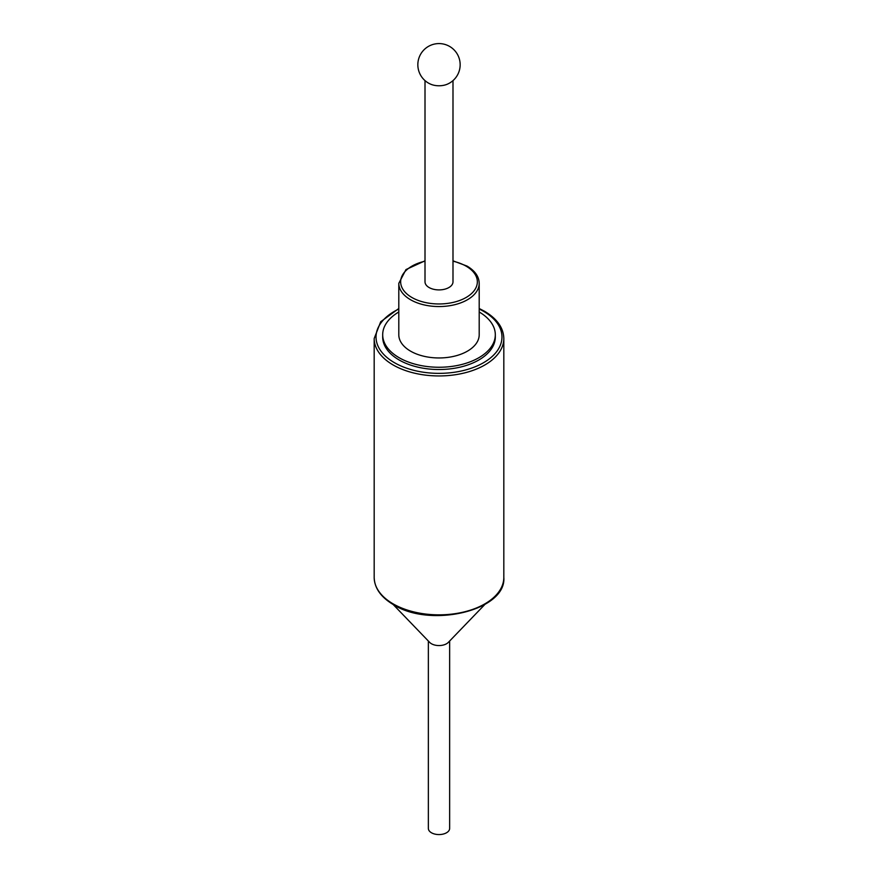 <?xml version="1.0" encoding="UTF-8"?>
<svg xmlns="http://www.w3.org/2000/svg" width="878" height="878" viewBox="0 0 878 878"><rect width="100%" height="100%" fill="white"/><g stroke="black" fill="none" stroke-linecap="round" stroke-linejoin="round"><path stroke-width="1.32" d="M484.81 604.525L448.307 642.411A10.646 6.146 180 0 1 431.471 643.761A10.646 6.146 180 0 1 429.693 642.411L393.19 604.525M449.646 641.017L449.646 828.415A10.646 6.146 180 0 1 443.072 834.1A10.646 6.146 180 0 1 431.471 832.772A10.646 6.146 180 0 1 428.354 828.415L428.354 641.017M430.648 84.178A13.993 8.078 0 0 0 447.352 84.178A21.16 21.16 0 0 0 449.58 46.413A21.16 21.16 0 0 0 417.84 64.742A21.16 21.16 0 0 0 430.648 84.178M425.007 80.611L425.007 281.827A13.993 8.078 0 0 0 429.101 287.534A13.993 8.078 0 0 0 444.356 289.29A13.993 8.078 0 0 0 452.993 281.827L452.993 80.611M410.575 351.156A40.201 23.212 0 0 0 454.387 356.194A40.201 23.212 0 0 0 479.201 334.748L479.201 283.342A40.201 23.212 180 0 1 454.387 304.787A40.201 23.212 180 0 1 410.575 299.749A40.201 23.212 180 0 1 398.799 283.342L398.799 334.748A40.201 23.212 0 0 0 410.575 351.156M398.799 311.986A56.313 32.508 0 0 0 382.687 334.748A56.313 32.508 0 0 0 399.183 357.73A56.313 32.508 0 0 0 460.544 364.787A56.313 32.508 0 0 0 495.313 334.748A56.313 32.508 0 0 0 479.201 311.986M382.687 334.748L382.687 337.009A56.313 32.508 0 0 0 399.183 360.002A56.313 32.508 0 0 0 460.544 367.048A56.313 32.508 0 0 0 495.313 337.009L495.313 334.748M393.168 603.888A64.818 37.425 0 0 0 463.803 611.999A64.818 37.425 0 0 0 503.818 577.428C506.639 610.375 430.791 628.505 393.553 604.733C380.942 597.26 374.489 588.161 374.182 577.428A64.818 37.425 0 0 0 393.168 603.888M479.201 308.507L484.447 311.218C497.058 318.692 503.511 327.79 503.818 338.524A64.818 37.425 180 0 1 463.803 373.095A64.818 37.425 180 0 1 393.168 364.985A64.818 37.425 180 0 1 374.182 338.524L374.182 577.428M398.799 309.034A62.964 36.349 0 0 0 394.474 362.713A62.964 36.349 0 0 0 483.526 362.713A62.964 36.349 0 0 0 483.526 311.306A62.964 36.349 0 0 0 479.201 309.034M425.007 261.205A38.358 22.148 0 0 0 411.881 297.477A38.358 22.148 0 0 0 466.119 297.477A38.358 22.148 0 0 0 466.119 266.166A38.358 22.148 0 0 0 452.993 261.205M479.201 283.342C479.037 276.548 474.976 270.797 467.041 266.078L452.993 260.821M503.818 338.524L503.818 577.428M425.007 260.821L405.976 269.568L398.799 283.342M398.799 308.507L380.701 321.754L374.182 338.524"/></g></svg>
